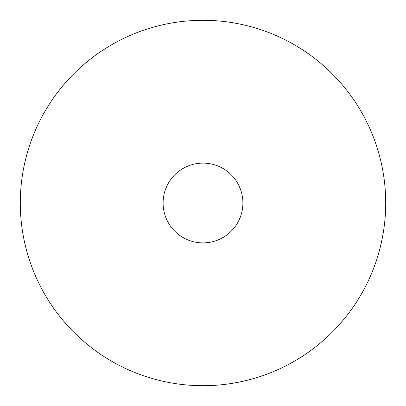 <?xml version="1.0" encoding="UTF-8"?>
<svg xmlns="http://www.w3.org/2000/svg" width="406" height="406" viewBox="0 0 406 406"><rect width="100%" height="100%" fill="white"/><g stroke="black" fill="none" stroke-linecap="round" stroke-linejoin="round"><path stroke-width="0.61" d="M203 385.7A182.7 182.7 0 0 0 361.223 111.65A182.7 182.7 0 0 0 44.777 111.65A182.7 182.7 0 0 0 203 385.7M203 242.889A39.889 39.889 0 0 0 237.546 183.055A39.889 39.889 0 0 0 168.454 183.055A39.889 39.889 0 0 0 203 242.889M385.7 203L242.889 203"/></g></svg>
